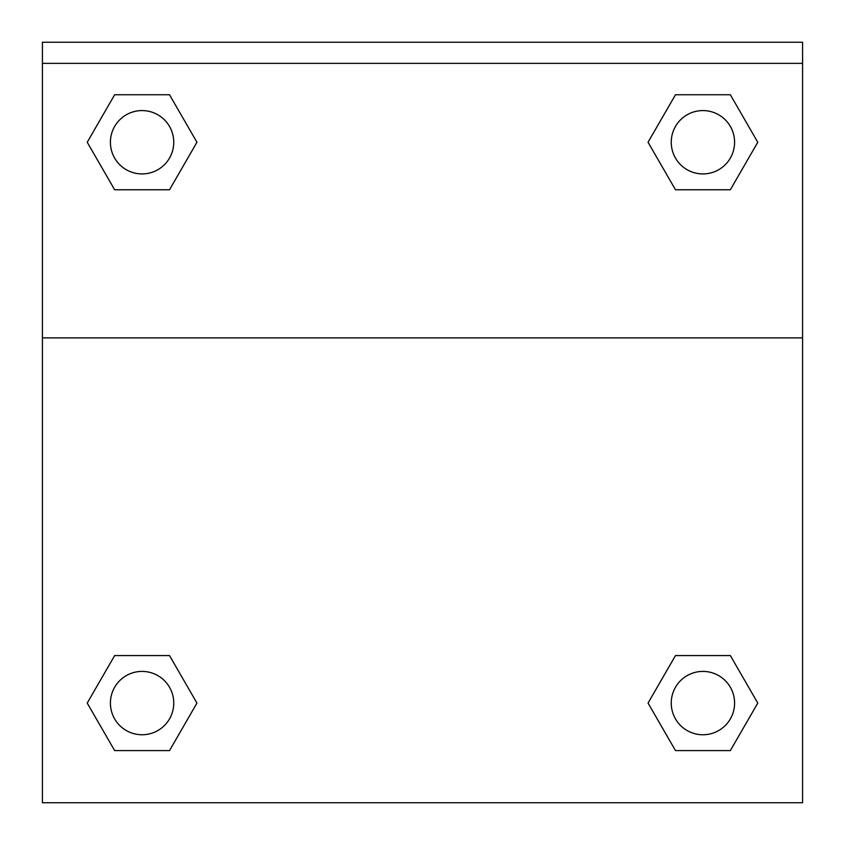 <?xml version="1.0" encoding="UTF-8"?>
<svg xmlns="http://www.w3.org/2000/svg" width="845" height="845" viewBox="0 0 845 845"><rect width="100%" height="100%" fill="white"/><g stroke="black" fill="none" stroke-linecap="round" stroke-linejoin="round"><path stroke-width="1.27" d="M649.319 700.896L675.482 655.572L695.646 655.572L675.482 655.572L648.052 703.082L675.482 655.572L730.344 655.572L675.482 655.572L730.344 655.572L757.775 703.082L730.344 750.592L757.775 703.082M114.656 655.572L169.518 655.572L114.656 655.572L87.225 703.082L114.656 655.572L169.518 655.572L196.948 703.082L169.518 750.592L114.656 750.592L169.518 750.592L114.656 750.592L87.225 703.082M195.681 144.442L169.518 189.766L149.354 189.766L169.518 189.766L196.948 142.256L169.518 189.766L114.656 189.766L169.518 189.766L114.656 189.766L87.225 142.256L114.656 94.746L87.225 142.256M730.344 189.766L675.482 189.766L730.344 189.766L757.775 142.256L730.344 189.766L675.482 189.766L648.052 142.256L675.482 94.746L648.052 142.256M802.581 63.364L802.581 42.25L42.419 42.25L42.419 63.364L802.581 63.364L802.581 802.75L42.419 802.75L42.419 63.364M730.344 750.592L675.482 750.592L730.344 750.592L675.482 750.592L648.052 703.082M42.419 337.873L802.581 337.873M675.482 94.746L730.344 94.746L675.482 94.746L730.344 94.746L757.775 142.256M114.656 94.746L169.518 94.746L114.656 94.746L169.518 94.746L196.948 142.256M734.59 703.082A31.677 31.677 0 0 0 687.08 675.651A31.677 31.677 0 0 0 687.08 730.513A31.677 31.677 0 0 0 734.59 703.082M173.753 703.082A31.677 31.677 0 0 0 126.243 675.651A31.677 31.677 0 0 0 126.243 730.513A31.677 31.677 0 0 0 173.753 703.082M734.59 142.256A31.677 31.677 0 0 0 687.08 114.825A31.677 31.677 0 0 0 687.08 169.687A31.677 31.677 0 0 0 734.59 142.256M173.753 142.256A31.677 31.677 0 0 0 126.243 114.825A31.677 31.677 0 0 0 126.243 169.687A31.677 31.677 0 0 0 173.753 142.256M675.482 655.572L695.646 655.572M149.354 655.572L169.518 655.572M695.646 189.766L675.482 189.766M169.518 189.766L149.354 189.766"/></g></svg>
